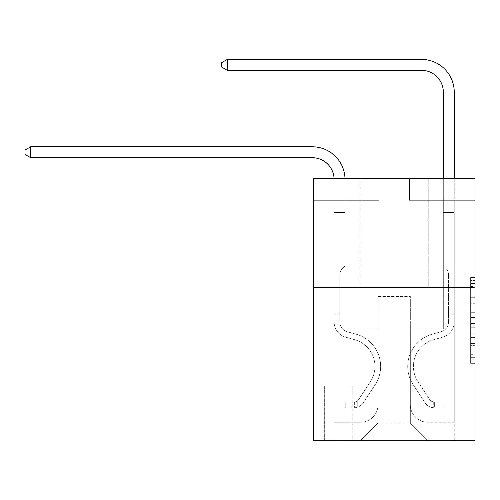 <?xml version="1.0" encoding="UTF-8"?>
<svg xmlns="http://www.w3.org/2000/svg" width="500" height="500" viewBox="0 0 500 500"><rect width="100%" height="100%" fill="white"/><g stroke="black" fill="none" stroke-linecap="round" stroke-linejoin="round"><path stroke-width="0.38" stroke-dasharray="2.5 1.88" d="M470.631 303.725L470.631 317.45L475 317.45L475 359.044L475 281.856L475 317.45L470.631 317.45L470.631 280.569L470.631 363.331L470.631 277.562L470.631 357.331L475 357.331L470.631 357.331L475 357.331L470.631 357.331L470.631 343.606L470.631 363.331L475 363.331L475 277.562L475 357.113L475 323.45L470.631 323.45L475 323.45L475 343.606L475 283.569L470.631 283.569L475 283.569L475 363.331L475 281.856L475 363.331L470.631 363.331L470.631 277.562L475 277.562L475 281.856L475 277.562L475 281.856L475 277.562L475 280.569L475 277.562L470.631 277.562L470.631 283.569L475 283.569L470.631 283.569L470.631 303.725L475 303.725M428.25 178.456L428.25 287.681L360.1 287.681L428.25 287.681L360.1 287.681L428.25 287.681L428.25 178.456L360.1 178.456L360.1 287.681L360.1 178.456L428.25 178.456M352.231 385.981L324.269 385.981L352.231 385.981L352.231 440.594L324.269 440.594L352.231 440.594M324.269 385.981L324.269 440.594M475 312.3L475 308.012L475 312.3L470.631 312.3L470.631 295.038L470.631 345.856L470.631 333.1L475 333.1L470.631 333.1L470.631 363.331L475 363.331L470.631 363.331L475 363.331L470.631 363.331L470.631 277.562L475 277.562L470.631 277.562L475 277.562L470.631 277.562L470.631 312.3L475 312.3M475 287.681L475 440.594L313.35 440.594L313.35 287.681L475 287.681L475 178.456L409.469 178.456L475 178.456L475 200.306L475 178.456L313.35 178.456L378.881 178.456L313.35 178.456L313.35 287.681L475 287.681L313.35 287.681M475 200.306L409.469 200.306L475 200.306M443.325 200.306L454.25 200.306L443.325 200.306L454.25 200.306L443.325 200.306L454.25 200.306L443.325 200.306L454.25 200.306L443.325 200.306L454.25 200.306L443.325 200.306L454.25 200.306L443.325 200.306L454.25 200.306L443.325 200.306L454.25 200.306L443.325 200.306L454.25 200.306L443.325 200.306L454.25 200.306L443.325 200.306L443.325 329.188L410.337 329.188L410.337 423.119L378.013 423.119L410.337 423.119L427.812 440.594L454.25 440.594L454.25 200.306L454.25 440.594L360.531 440.594L427.812 440.594L410.337 423.119L427.812 440.594L410.337 423.119L410.337 296.419L410.337 404.769A17.475 17.475 0 0 0 427.812 422.244L454.25 422.244L454.25 200.306L454.25 422.244L454.25 200.306L454.25 422.244L454.25 200.306L454.25 422.244L454.25 200.306L454.25 422.244L454.25 200.306L454.25 422.244L454.25 200.306L454.25 422.244L454.25 200.306L454.25 422.244L454.25 200.306L454.25 422.244L427.812 422.244A17.475 17.475 0 0 1 410.337 404.769A17.475 17.475 0 0 0 427.812 422.244A17.475 17.475 0 0 1 410.337 404.769A17.475 17.475 0 0 0 427.812 422.244A17.475 17.475 0 0 1 410.337 404.769A17.475 17.475 0 0 0 427.812 422.244A17.475 17.475 0 0 1 410.337 404.769A17.475 17.475 0 0 0 427.812 422.244A17.475 17.475 0 0 1 410.337 404.769A17.475 17.475 0 0 0 427.812 422.244A17.475 17.475 0 0 1 410.337 404.769A17.475 17.475 0 0 0 427.812 422.244A17.475 17.475 0 0 1 410.337 404.769A17.475 17.475 0 0 0 427.812 422.244A17.475 17.475 0 0 1 410.337 404.769A17.475 17.475 0 0 0 427.812 422.244A17.475 17.475 0 0 1 410.337 404.769L410.337 329.188L410.337 404.769L410.337 329.188L410.337 404.769L410.337 329.188L410.337 404.769L410.337 329.188L410.337 404.769L410.337 329.188L410.337 404.769L410.337 329.188L410.337 404.769L410.337 329.188L410.337 404.769L410.337 329.188L410.337 404.769L410.337 329.188L443.325 329.188L410.337 329.188L443.325 329.188L410.337 329.188L443.325 329.188L410.337 329.188L443.325 329.188L410.337 329.188L443.325 329.188L410.337 329.188L443.325 329.188L410.337 329.188L443.325 329.188L410.337 329.188L443.325 329.188L410.337 329.188L443.325 329.188L410.337 329.188L443.325 329.188L443.325 200.306M313.35 200.306L378.881 200.306L313.35 200.306L313.35 178.456L313.35 200.306M334.1 200.306L345.025 200.306L334.1 200.306L345.025 200.306L334.1 200.306L345.025 200.306L334.1 200.306L345.025 200.306L334.1 200.306L345.025 200.306L334.1 200.306L345.025 200.306L334.1 200.306L345.025 200.306L334.1 200.306L345.025 200.306L334.1 200.306L345.025 200.306L334.1 200.306L345.025 200.306L334.1 200.306L334.1 440.594L360.531 440.594L378.013 423.119L378.013 329.188L345.025 329.188L345.025 200.306L345.025 329.188L345.025 200.306L345.025 329.188L345.025 200.306L345.025 329.188L345.025 200.306L345.025 329.188L345.025 200.306L345.025 329.188L345.025 200.306L345.025 329.188L345.025 200.306L345.025 329.188L345.025 200.306L345.025 329.188L345.025 200.306L345.025 329.188L345.025 200.306L345.025 329.188L378.013 329.188L345.025 329.188L378.013 329.188L345.025 329.188L378.013 329.188L345.025 329.188L378.013 329.188L345.025 329.188L378.013 329.188L345.025 329.188L378.013 329.188L345.025 329.188L378.013 329.188L345.025 329.188L378.013 329.188L345.025 329.188L378.013 329.188L345.025 329.188L378.013 329.188L378.013 423.119L360.531 440.594L378.013 423.119L360.531 440.594L334.1 440.594L334.1 200.306L334.1 422.244L360.531 422.244A17.475 17.475 0 0 0 378.013 404.769L378.013 329.188L378.013 404.769A17.475 17.475 0 0 1 360.531 422.244A17.475 17.475 0 0 0 378.013 404.769A17.475 17.475 0 0 1 360.531 422.244A17.475 17.475 0 0 0 378.013 404.769A17.475 17.475 0 0 1 360.531 422.244A17.475 17.475 0 0 0 378.013 404.769A17.475 17.475 0 0 1 360.531 422.244A17.475 17.475 0 0 0 378.013 404.769A17.475 17.475 0 0 1 360.531 422.244A17.475 17.475 0 0 0 378.013 404.769A17.475 17.475 0 0 1 360.531 422.244A17.475 17.475 0 0 0 378.013 404.769A17.475 17.475 0 0 1 360.531 422.244A17.475 17.475 0 0 0 378.013 404.769A17.475 17.475 0 0 1 360.531 422.244A17.475 17.475 0 0 0 378.013 404.769A17.475 17.475 0 0 1 360.531 422.244L334.1 422.244L360.531 422.244L334.1 422.244L360.531 422.244L334.1 422.244L360.531 422.244L334.1 422.244L360.531 422.244L334.1 422.244L360.531 422.244L334.1 422.244L360.531 422.244L334.1 422.244L360.531 422.244L334.1 422.244L360.531 422.244L334.1 422.244L334.1 200.306M324.706 440.594L351.794 440.594L324.706 440.594L324.706 385.981L351.794 385.981L351.794 440.594L351.794 385.981L324.706 385.981L324.706 440.594M378.013 296.419L378.013 423.119L378.013 296.419L410.337 296.419L378.013 296.419M409.469 200.306L409.469 178.456L409.469 200.306M378.881 200.306L378.881 178.456L378.881 200.306M470.631 317.45L475 317.45L470.631 317.45M470.631 280.569L470.631 277.562L470.631 280.569L475 280.569L470.631 280.569M470.631 345.644L470.631 327.738L470.631 345.644L475 345.644L470.631 345.644M470.631 327.738L470.631 323.45L475 323.45L470.631 323.45L470.631 327.738L475 327.738L470.631 327.738M470.631 295.038L470.631 283.569L470.631 295.038L475 295.038L470.631 295.038M470.631 277.562L475 277.562L470.631 277.562L470.631 281.856L470.631 277.562L475 277.562M470.631 363.331L475 363.331L470.631 363.331L470.631 359.044L470.631 363.331M30.681 157.706L25 154.431L25 150.062L30.681 146.781L25 150.062L30.681 146.781L312.256 146.781A32.769 32.769 0 0 1 345.025 179.55L345.025 199.019L334.1 199.019L334.1 212.537L345.025 212.537L334.1 212.537L334.1 321.85L334.1 212.537L345.025 212.537L345.025 199.019L345.025 265.837L342.562 268.3A9.494 9.494 0 0 0 339.781 275.012L339.781 321.85L339.781 275.012A9.494 9.494 0 0 1 342.562 268.3L345.025 265.837L345.025 199.019L345.025 265.837L342.562 268.3A9.494 9.494 0 0 0 339.781 275.012L339.781 321.85L339.781 275.012A9.494 9.494 0 0 1 342.562 268.3L345.025 265.837L345.025 212.537L345.025 265.837L342.562 268.3A9.494 9.494 0 0 0 339.781 275.012L339.781 321.85L339.781 275.012A9.494 9.494 0 0 1 342.562 268.3L345.025 265.837L345.025 212.537L345.025 265.837L342.562 268.3A9.494 9.494 0 0 0 339.781 275.012L339.781 321.85L339.781 275.012A9.494 9.494 0 0 1 342.562 268.3L345.025 265.837L345.025 212.537L345.025 265.837L342.562 268.3A9.494 9.494 0 0 0 339.781 275.012L339.781 321.85A10.269 10.269 0 0 0 347.294 331.744A10.269 10.269 0 0 1 339.781 321.85A10.269 10.269 0 0 0 347.294 331.744A10.269 10.269 0 0 1 339.781 321.85L339.781 275.012A9.494 9.494 0 0 1 342.562 268.3L345.025 265.837L345.025 212.537L345.025 265.837L342.562 268.3L345.025 265.837L345.025 212.537L345.025 265.837L345.025 212.537L334.1 212.537L334.1 321.85A15.944 15.944 0 0 0 345.769 337.212A15.944 15.944 0 0 1 334.1 321.85A15.944 15.944 0 0 0 345.769 337.212A15.944 15.944 0 0 1 334.1 321.85L334.1 312.15L339.781 312.15L334.1 312.15L334.1 321.85A15.944 15.944 0 0 0 345.769 337.212A15.944 15.944 0 0 1 334.1 321.85L334.1 312.15L334.1 321.85A15.944 15.944 0 0 0 345.769 337.212A15.944 15.944 0 0 1 334.1 321.85A15.944 15.944 0 0 0 345.769 337.212A15.944 15.944 0 0 1 334.1 321.85L334.1 312.15L339.781 312.15L334.1 312.15L334.1 321.85A15.944 15.944 0 0 0 345.769 337.212A15.944 15.944 0 0 1 334.1 321.85L334.1 312.15L339.781 312.15L334.1 312.15L339.781 312.15L339.781 321.85A10.269 10.269 0 0 0 347.294 331.744A10.269 10.269 0 0 1 339.781 321.85L339.781 312.15L339.781 321.85A10.269 10.269 0 0 0 347.294 331.744A10.269 10.269 0 0 1 339.781 321.85A10.269 10.269 0 0 0 347.294 331.744A10.269 10.269 0 0 1 339.781 321.85L339.781 312.15L339.781 321.85A10.269 10.269 0 0 0 347.294 331.744A10.269 10.269 0 0 1 339.781 321.85L339.781 312.15L339.781 321.85A10.269 10.269 0 0 0 347.294 331.744A10.269 10.269 0 0 1 339.781 321.85A10.269 10.269 0 0 0 347.294 331.744A10.269 10.269 0 0 1 339.781 321.85L339.781 312.15L339.781 321.85A10.269 10.269 0 0 0 347.294 331.744A10.269 10.269 0 0 1 339.781 321.85L339.781 312.15L339.781 321.85A10.269 10.269 0 0 0 347.294 331.744A10.269 10.269 0 0 1 339.781 321.85A10.269 10.269 0 0 0 347.294 331.744L356.181 334.219L347.294 331.744A10.269 10.269 0 0 1 339.781 321.85A10.269 10.269 0 0 0 347.294 331.744L356.181 334.219L347.294 331.744A10.269 10.269 0 0 1 339.781 321.85L339.781 312.15L339.781 321.85A10.269 10.269 0 0 0 347.294 331.744L356.181 334.219L347.294 331.744A10.269 10.269 0 0 1 339.781 321.85A10.269 10.269 0 0 0 347.294 331.744L356.181 334.219L347.294 331.744A10.269 10.269 0 0 1 339.781 321.85A10.269 10.269 0 0 0 347.294 331.744L356.181 334.219L347.294 331.744A10.269 10.269 0 0 1 339.781 321.85L339.781 312.15L339.781 321.85A10.269 10.269 0 0 0 347.294 331.744L356.181 334.219L347.294 331.744A10.269 10.269 0 0 1 339.781 321.85A10.269 10.269 0 0 0 347.294 331.744L356.181 334.219A33.425 33.425 0 0 1 375.156 384.75A33.425 33.425 0 0 0 356.181 334.219L347.294 331.744L356.181 334.219A33.425 33.425 0 0 1 375.156 384.75A33.425 33.425 0 0 0 356.181 334.219A33.425 33.425 0 0 1 375.156 384.75A33.425 33.425 0 0 0 356.181 334.219L347.294 331.744A10.269 10.269 0 0 1 339.781 321.85A10.269 10.269 0 0 0 347.294 331.744L356.181 334.219A33.425 33.425 0 0 1 375.156 384.75A33.425 33.425 0 0 0 356.181 334.219L347.294 331.744L356.181 334.219A33.425 33.425 0 0 1 375.156 384.75A33.425 33.425 0 0 0 356.181 334.219A33.425 33.425 0 0 1 375.156 384.75A33.425 33.425 0 0 0 356.181 334.219L347.294 331.744L356.181 334.219A33.425 33.425 0 0 1 375.156 384.75A33.425 33.425 0 0 0 356.181 334.219L347.294 331.744A10.269 10.269 0 0 1 339.781 321.85L339.781 312.15L339.781 321.85A10.269 10.269 0 0 0 347.294 331.744L356.181 334.219A33.425 33.425 0 0 1 375.156 384.75A33.425 33.425 0 0 0 356.181 334.219A33.425 33.425 0 0 1 375.156 384.75A33.425 33.425 0 0 0 356.181 334.219L347.294 331.744L356.181 334.219A33.425 33.425 0 0 1 375.156 384.75A33.425 33.425 0 0 0 356.181 334.219A33.425 33.425 0 0 1 375.156 384.75L363.444 402.6L375.156 384.75A33.425 33.425 0 0 0 356.181 334.219L347.294 331.744L356.181 334.219A33.425 33.425 0 0 1 375.156 384.75L363.444 402.6L375.156 384.75A33.425 33.425 0 0 0 356.181 334.219A33.425 33.425 0 0 1 375.156 384.75L363.444 402.6L375.156 384.75A33.425 33.425 0 0 0 356.181 334.219A33.425 33.425 0 0 1 375.156 384.75L363.444 402.6L375.156 384.75A33.425 33.425 0 0 0 356.181 334.219L347.294 331.744A10.269 10.269 0 0 1 339.781 321.85A10.269 10.269 0 0 0 347.294 331.744L356.181 334.219A33.425 33.425 0 0 1 375.156 384.75L363.444 402.6L375.156 384.75A33.425 33.425 0 0 0 356.181 334.219A33.425 33.425 0 0 1 375.156 384.75L363.444 402.6L375.156 384.75A33.425 33.425 0 0 0 356.181 334.219A33.425 33.425 0 0 1 375.156 384.75L363.444 402.6A11.575 11.575 0 0 1 357.256 407.287C353.894 408 353.894 408 357.256 407.287C353.894 408 353.894 408 357.256 407.287A11.575 11.575 0 0 0 363.444 402.6L375.156 384.75L363.444 402.6A11.575 11.575 0 0 1 353.981 407.825A11.575 11.575 0 0 0 363.444 402.6A11.575 11.575 0 0 1 357.256 407.287C353.894 408 353.894 408 357.256 407.287C353.894 408 353.894 408 357.256 407.287A11.575 11.575 0 0 0 363.444 402.6L375.156 384.75L363.444 402.6A11.575 11.575 0 0 1 353.981 407.825A11.575 11.575 0 0 0 363.444 402.6A11.575 11.575 0 0 1 357.256 407.287C353.894 408 353.894 408 357.256 407.287C353.894 408 353.894 408 357.256 407.287A11.575 11.575 0 0 0 363.444 402.6L375.156 384.75A33.425 33.425 0 0 0 356.181 334.219L347.294 331.744L356.181 334.219A33.425 33.425 0 0 1 375.156 384.75L363.444 402.6A11.575 11.575 0 0 1 353.981 407.825A11.575 11.575 0 0 0 363.444 402.6A11.575 11.575 0 0 1 357.256 407.287C353.894 408 353.894 408 357.256 407.287C353.894 408 353.894 408 357.256 407.287A11.575 11.575 0 0 0 363.444 402.6L375.156 384.75L363.444 402.6A11.575 11.575 0 0 1 353.981 407.825A11.575 11.575 0 0 0 363.444 402.6A11.575 11.575 0 0 1 357.256 407.287C353.894 408 353.894 408 357.256 407.287C353.894 408 353.894 408 357.256 407.287A11.575 11.575 0 0 0 363.444 402.6L375.156 384.75L363.444 402.6A11.575 11.575 0 0 1 353.981 407.825A11.575 11.575 0 0 0 363.444 402.6A11.575 11.575 0 0 1 357.256 407.287C353.894 408 353.894 408 357.256 407.287C353.894 408 353.894 408 357.256 407.287A11.575 11.575 0 0 0 363.444 402.6L375.156 384.75A33.425 33.425 0 0 0 356.181 334.219A33.425 33.425 0 0 1 375.156 384.75L363.444 402.6A11.575 11.575 0 0 1 353.981 407.825A11.575 11.575 0 0 0 363.444 402.6A11.575 11.575 0 0 1 357.256 407.287C353.894 408 353.894 408 357.256 407.287C353.894 408 353.894 408 357.256 407.287A11.575 11.575 0 0 0 363.444 402.6L375.156 384.75L363.444 402.6A11.575 11.575 0 0 1 353.981 407.825A11.575 11.575 0 0 0 363.444 402.6A11.575 11.575 0 0 1 357.256 407.287C353.894 408 353.894 408 357.256 407.287C353.894 408 353.894 408 357.256 407.287A11.575 11.575 0 0 0 363.444 402.6L375.156 384.75L363.444 402.6A11.575 11.575 0 0 1 353.981 407.825A11.575 11.575 0 0 0 363.444 402.6A11.575 11.575 0 0 1 357.256 407.287C353.894 408 353.894 408 357.256 407.287C353.894 408 353.894 408 357.256 407.287A11.575 11.575 0 0 0 363.444 402.6L375.156 384.75A33.425 33.425 0 0 0 356.181 334.219A33.425 33.425 0 0 1 375.156 384.75L363.444 402.6A11.575 11.575 0 0 1 353.981 407.825A11.575 11.575 0 0 0 363.444 402.6A11.575 11.575 0 0 1 357.256 407.287C353.894 408 353.894 408 357.256 407.287C353.894 408 353.894 408 357.256 407.287A11.575 11.575 0 0 0 363.444 402.6L375.156 384.75L363.444 402.6A11.575 11.575 0 0 1 353.981 407.825L345.244 407.825L353.981 407.825A11.575 11.575 0 0 0 363.444 402.6L375.156 384.75A33.425 33.425 0 0 0 356.181 334.219L347.294 331.744A10.269 10.269 0 0 1 339.781 321.85L339.781 312.15L339.781 314.769L339.781 312.15L334.1 312.15L334.1 321.85A15.944 15.944 0 0 0 345.769 337.212A15.944 15.944 0 0 1 334.1 321.85A15.944 15.944 0 0 0 345.769 337.212A15.944 15.944 0 0 1 334.1 321.85L334.1 314.769L334.1 321.85A15.944 15.944 0 0 0 345.769 337.212A15.944 15.944 0 0 1 334.1 321.85A15.944 15.944 0 0 0 345.769 337.212A15.944 15.944 0 0 1 334.1 321.85A15.944 15.944 0 0 0 345.769 337.212L354.656 339.694L345.769 337.212A15.944 15.944 0 0 1 334.1 321.85A15.944 15.944 0 0 0 345.769 337.212L354.656 339.694L345.769 337.212A15.944 15.944 0 0 1 334.1 321.85A15.944 15.944 0 0 0 345.769 337.212L354.656 339.694L345.769 337.212A15.944 15.944 0 0 1 334.1 321.85A15.944 15.944 0 0 0 345.769 337.212L354.656 339.694L345.769 337.212A15.944 15.944 0 0 1 334.1 321.85A15.944 15.944 0 0 0 345.769 337.212L354.656 339.694L345.769 337.212A15.944 15.944 0 0 1 334.1 321.85A15.944 15.944 0 0 0 345.769 337.212L354.656 339.694L345.769 337.212A15.944 15.944 0 0 1 334.1 321.85A15.944 15.944 0 0 0 345.769 337.212L354.656 339.694A27.744 27.744 0 0 1 370.406 381.631A27.744 27.744 0 0 0 354.656 339.694A27.744 27.744 0 0 1 370.406 381.631A27.744 27.744 0 0 0 354.656 339.694L345.769 337.212L354.656 339.694A27.744 27.744 0 0 1 370.406 381.631A27.744 27.744 0 0 0 354.656 339.694L345.769 337.212L354.656 339.694A27.744 27.744 0 0 1 370.406 381.631A27.744 27.744 0 0 0 354.656 339.694A27.744 27.744 0 0 1 370.406 381.631A27.744 27.744 0 0 0 354.656 339.694L345.769 337.212L354.656 339.694A27.744 27.744 0 0 1 370.406 381.631A27.744 27.744 0 0 0 354.656 339.694L345.769 337.212L354.656 339.694A27.744 27.744 0 0 1 370.406 381.631A27.744 27.744 0 0 0 354.656 339.694A27.744 27.744 0 0 1 370.406 381.631A27.744 27.744 0 0 0 354.656 339.694L345.769 337.212L354.656 339.694A27.744 27.744 0 0 1 370.406 381.631A27.744 27.744 0 0 0 354.656 339.694L345.769 337.212L354.656 339.694A27.744 27.744 0 0 1 370.406 381.631A27.744 27.744 0 0 0 354.656 339.694A27.744 27.744 0 0 1 370.406 381.631L358.694 399.487L370.406 381.631A27.744 27.744 0 0 0 354.656 339.694A27.744 27.744 0 0 1 370.406 381.631L358.694 399.487L370.406 381.631A27.744 27.744 0 0 0 354.656 339.694L345.769 337.212L354.656 339.694A27.744 27.744 0 0 1 370.406 381.631L358.694 399.487L370.406 381.631A27.744 27.744 0 0 0 354.656 339.694A27.744 27.744 0 0 1 370.406 381.631L358.694 399.487L370.406 381.631A27.744 27.744 0 0 0 354.656 339.694A27.744 27.744 0 0 1 370.406 381.631L358.694 399.487L370.406 381.631A27.744 27.744 0 0 0 354.656 339.694L345.769 337.212L354.656 339.694A27.744 27.744 0 0 1 370.406 381.631L358.694 399.487L370.406 381.631A27.744 27.744 0 0 0 354.656 339.694A27.744 27.744 0 0 1 370.406 381.631L358.694 399.487A5.9 5.9 0 0 1 357.256 401C353.95 402.519 353.95 402.519 357.256 401C353.95 402.519 353.95 402.519 357.256 401A5.9 5.9 0 0 0 358.694 399.487L370.406 381.631L358.694 399.487A5.9 5.9 0 0 1 353.981 402.144A5.9 5.9 0 0 0 358.694 399.487A5.9 5.9 0 0 1 357.256 401C353.95 402.519 353.95 402.519 357.256 401C353.95 402.519 353.95 402.519 357.256 401A5.9 5.9 0 0 0 358.694 399.487L370.406 381.631L358.694 399.487A5.9 5.9 0 0 1 353.981 402.144A5.9 5.9 0 0 0 358.694 399.487A5.9 5.9 0 0 1 357.256 401C353.95 402.519 353.95 402.519 357.256 401C353.95 402.519 353.95 402.519 357.256 401A5.9 5.9 0 0 0 358.694 399.487L370.406 381.631A27.744 27.744 0 0 0 354.656 339.694A27.744 27.744 0 0 1 370.406 381.631L358.694 399.487A5.9 5.9 0 0 1 353.981 402.144A5.9 5.9 0 0 0 358.694 399.487A5.9 5.9 0 0 1 357.256 401C353.95 402.519 353.95 402.519 357.256 401C353.95 402.519 353.95 402.519 357.256 401A5.9 5.9 0 0 0 358.694 399.487L370.406 381.631L358.694 399.487A5.9 5.9 0 0 1 353.981 402.144A5.9 5.9 0 0 0 358.694 399.487A5.9 5.9 0 0 1 357.256 401C353.95 402.519 353.95 402.519 357.256 401C353.95 402.519 353.95 402.519 357.256 401A5.9 5.9 0 0 0 358.694 399.487L370.406 381.631L358.694 399.487A5.9 5.9 0 0 1 353.981 402.144A5.9 5.9 0 0 0 358.694 399.487A5.9 5.9 0 0 1 357.256 401C353.95 402.519 353.95 402.519 357.256 401C353.95 402.519 353.95 402.519 357.256 401A5.9 5.9 0 0 0 358.694 399.487L370.406 381.631A27.744 27.744 0 0 0 354.656 339.694L345.769 337.212L354.656 339.694A27.744 27.744 0 0 1 370.406 381.631L358.694 399.487A5.9 5.9 0 0 1 353.981 402.144A5.9 5.9 0 0 0 358.694 399.487A5.9 5.9 0 0 1 357.256 401C353.95 402.519 353.95 402.519 357.256 401C353.95 402.519 353.95 402.519 357.256 401A5.9 5.9 0 0 0 358.694 399.487L370.406 381.631L358.694 399.487A5.9 5.9 0 0 1 353.981 402.144A5.9 5.9 0 0 0 358.694 399.487A5.9 5.9 0 0 1 357.256 401C353.95 402.519 353.95 402.519 357.256 401C353.95 402.519 353.95 402.519 357.256 401A5.9 5.9 0 0 0 358.694 399.487L370.406 381.631L358.694 399.487A5.9 5.9 0 0 1 353.981 402.144A5.9 5.9 0 0 0 358.694 399.487A5.9 5.9 0 0 1 357.256 401C353.95 402.519 353.95 402.519 357.256 401C353.95 402.519 353.95 402.519 357.256 401A5.9 5.9 0 0 0 358.694 399.487L370.406 381.631A27.744 27.744 0 0 0 354.656 339.694A27.744 27.744 0 0 1 370.406 381.631L358.694 399.487A5.9 5.9 0 0 1 353.981 402.144A5.9 5.9 0 0 0 358.694 399.487A5.9 5.9 0 0 1 357.256 401A5.9 5.9 0 0 0 358.694 399.487L370.406 381.631L358.694 399.487A5.9 5.9 0 0 1 353.981 402.144L345.244 402.15L345.244 407.825L345.244 402.15L353.981 402.144L353.981 407.825L345.244 407.825L353.981 407.825L353.981 402.144L345.244 402.15L345.244 407.825L345.244 402.15L353.981 402.144L353.981 407.825L345.244 407.825L353.981 407.825L353.981 402.144L345.244 402.15L345.244 407.825L345.244 402.15L353.981 402.144L353.981 407.825L345.244 407.825L353.981 407.825L353.981 402.144L345.244 402.15L345.244 407.825L345.244 402.15L353.981 402.144L353.981 407.825L345.244 407.825L353.981 407.825L353.981 402.144L345.244 402.15L345.244 407.825L345.244 402.15L353.981 402.144L353.981 407.825L345.244 407.825L353.981 407.825L353.981 402.144L345.244 402.15L345.244 407.825L345.244 402.15L353.981 402.144L353.981 407.825L345.244 407.825L353.981 407.825L353.981 402.144L345.244 402.15L345.244 407.825L345.244 402.15L353.981 402.144L353.981 407.825L345.244 407.825L353.981 407.825L353.981 402.144L345.244 402.15L345.244 407.825L345.244 402.15L353.981 402.144L353.981 407.825L345.244 407.825L353.981 407.825L353.981 402.144L345.244 402.15L345.244 407.825L345.244 402.15L353.981 402.144L353.981 407.825L345.244 407.825L353.981 407.825L353.981 402.144L345.244 402.15L353.981 402.144L353.981 407.825L353.981 402.144A5.9 5.9 0 0 0 358.694 399.487L370.406 381.631A27.744 27.744 0 0 0 354.656 339.694L345.769 337.212A15.944 15.944 0 0 1 334.1 321.85L334.1 179.55A21.844 21.844 0 0 0 312.256 157.706L30.681 157.706L30.681 146.781L312.256 146.781A32.769 32.769 0 0 1 345.025 179.55L345.025 212.537L334.1 212.537L334.1 179.55A21.844 21.844 0 0 0 334.075 178.456A21.844 21.844 0 0 1 334.1 179.55A21.844 21.844 0 0 0 312.256 157.706L30.681 157.706L25 154.431L25 150.062L25 154.431L30.681 157.706L30.681 146.781L30.681 157.706L25 154.431L25 150.062L30.681 146.781L25 150.062L25 154.431L30.681 157.706L30.681 146.781L312.256 146.781A32.769 32.769 0 0 1 345.025 179.55L345.025 199.019L334.1 199.019L334.1 212.537L334.1 199.019L345.025 199.019L345.025 265.837L342.562 268.3A9.494 9.494 0 0 0 339.781 275.012A9.494 9.494 0 0 1 342.562 268.3L345.025 265.837L345.025 212.537L334.1 212.537L334.1 179.55A21.844 21.844 0 0 0 312.256 157.706L30.681 157.706L25 154.431L25 150.062L30.681 146.781L30.681 157.706L30.681 146.781L25 150.062L25 154.431L30.681 157.706L25 154.431L25 150.062L30.681 146.781L312.256 146.781A32.769 32.769 0 0 1 345.025 179.55L345.025 199.019L334.1 199.019L334.1 179.55A21.844 21.844 0 0 0 334.075 178.456A21.844 21.844 0 0 1 334.1 179.55A21.844 21.844 0 0 0 312.256 157.706L30.681 157.706L30.681 146.781L30.681 157.706L25 154.431L30.681 157.706L30.681 146.781L25 150.062L25 154.431L25 150.062L30.681 146.781L312.256 146.781A32.769 32.769 0 0 1 345.025 179.55L345.025 212.537L345.025 199.019L334.1 199.019L334.1 212.537L334.1 199.019L345.025 199.019L345.025 212.537L334.1 212.537L334.1 179.55A21.844 21.844 0 0 0 312.256 157.706L30.681 157.706L25 154.431L30.681 157.706L30.681 146.781L30.681 157.706L25 154.431L25 150.062L25 154.431L30.681 157.706L30.681 146.781L25 150.062L30.681 146.781L312.256 146.781A32.769 32.769 0 0 1 345.025 179.55L345.025 199.019L334.1 199.019L334.1 179.55A21.844 21.844 0 0 0 334.075 178.456A21.844 21.844 0 0 1 334.1 179.55A21.844 21.844 0 0 0 312.256 157.706L30.681 157.706L25 154.431L25 150.062L25 154.431L30.681 157.706L30.681 146.781L30.681 157.706L25 154.431L25 150.062L30.681 146.781L25 150.062L25 154.431L30.681 157.706L30.681 146.781L312.256 146.781A32.769 32.769 0 0 1 345.025 179.55L345.025 265.837L342.562 268.3A9.494 9.494 0 0 0 339.781 275.012A9.494 9.494 0 0 1 342.562 268.3L345.025 265.837L345.025 212.537L334.1 212.537L334.1 199.019L334.1 212.537L334.1 199.019L345.025 199.019L334.1 199.019L334.1 179.55A21.844 21.844 0 0 0 312.256 157.706L30.681 157.706L312.256 157.706L30.681 157.706L312.256 157.706L30.681 157.706L312.256 157.706L30.681 157.706L30.681 146.781L25 150.062L30.681 146.781L312.256 146.781A32.769 32.769 0 0 1 345.025 179.55L345.025 212.537L345.025 199.019L334.1 199.019L334.1 179.55A21.844 21.844 0 0 0 334.075 178.456A21.844 21.844 0 0 1 334.1 179.55A21.844 21.844 0 0 0 312.256 157.706L30.681 157.706L30.681 146.781L25 150.062L25 154.431L25 150.062L30.681 146.781L312.256 146.781A32.769 32.769 0 0 1 345.025 179.55L345.025 212.537L334.1 212.537L334.1 199.019L334.1 212.537L334.1 199.019L345.025 199.019L334.1 199.019L334.1 179.55A21.844 21.844 0 0 0 312.256 157.706L30.681 157.706L312.256 157.706L30.681 157.706L30.681 146.781L25 150.062L25 154.431L30.681 157.706L312.256 157.706L30.681 157.706L30.681 146.781L312.256 146.781A32.769 32.769 0 0 1 345.025 179.55L345.025 265.837L342.562 268.3A9.494 9.494 0 0 0 339.781 275.012A9.494 9.494 0 0 1 342.562 268.3L345.025 265.837L345.025 212.537L334.1 212.537L334.1 321.85A15.944 15.944 0 0 0 345.769 337.212A15.944 15.944 0 0 1 334.1 321.85L334.1 212.537L334.1 321.85A15.944 15.944 0 0 0 345.769 337.212A15.944 15.944 0 0 1 334.1 321.85L334.1 212.537L334.1 321.85A15.944 15.944 0 0 0 345.769 337.212A15.944 15.944 0 0 1 334.1 321.85L334.1 212.537L345.025 212.537L345.025 199.019L334.1 199.019L334.1 179.55A21.844 21.844 0 0 0 334.075 178.456A21.844 21.844 0 0 1 334.1 179.55A21.844 21.844 0 0 0 312.256 157.706M448.569 312.15L448.569 314.769L454.25 314.769L454.25 312.15L454.25 321.85L454.25 199.019L454.25 212.537L443.325 212.537L443.325 265.837L445.788 268.3A9.494 9.494 0 0 1 448.569 275.012A9.494 9.494 0 0 0 445.788 268.3L443.325 265.837L443.325 212.537L454.25 212.537L454.25 321.85L454.25 314.769L448.569 314.769L448.569 312.15L454.25 312.15M434.369 407.825A11.575 11.575 0 0 1 424.906 402.6L413.194 384.75A33.425 33.425 0 0 1 432.169 334.219L441.056 331.744A10.269 10.269 0 0 0 448.569 321.85L448.569 275.012L448.569 321.85A10.269 10.269 0 0 1 441.056 331.744A10.269 10.269 0 0 0 448.569 321.85A10.269 10.269 0 0 1 441.056 331.744L432.169 334.219A33.425 33.425 0 0 0 413.194 384.75A33.425 33.425 0 0 1 432.169 334.219A33.425 33.425 0 0 0 413.194 384.75L424.906 402.6A11.575 11.575 0 0 0 431.094 407.287A11.575 11.575 0 0 1 424.906 402.6A11.575 11.575 0 0 0 434.369 407.825L434.369 402.144A5.9 5.9 0 0 1 429.656 399.487L417.944 381.631A27.744 27.744 0 0 1 433.694 339.694L442.581 337.212A15.944 15.944 0 0 0 454.25 321.85A15.944 15.944 0 0 1 442.581 337.212A15.944 15.944 0 0 0 454.25 321.85A15.944 15.944 0 0 1 442.581 337.212L433.694 339.694A27.744 27.744 0 0 0 417.944 381.631A27.744 27.744 0 0 1 433.694 339.694A27.744 27.744 0 0 0 417.944 381.631L429.656 399.487A5.9 5.9 0 0 0 431.094 401C434.4 402.519 434.4 402.519 431.094 401C434.4 402.519 434.4 402.519 431.094 401A5.9 5.9 0 0 1 429.656 399.487A5.9 5.9 0 0 0 434.369 402.144L434.369 407.825L443.106 407.825L434.369 407.825M443.106 402.15L434.588 402.15L443.106 402.15L443.106 407.825L443.106 402.15M454.25 92.175L454.25 199.019L443.325 199.019L443.325 92.175A21.844 21.844 0 0 0 421.481 70.325L227.281 70.325L227.281 59.406L421.481 59.406A32.769 32.769 0 0 1 454.25 92.175M454.25 178.456L454.25 199.019L443.325 199.019L443.325 212.537L443.325 178.456M431.094 407.287C434.456 408 434.456 408 431.094 407.287C434.456 408 434.456 408 431.094 407.287L431.094 401L431.094 407.287M227.281 59.406L221.6 62.681L221.6 67.05L227.281 70.325M334.1 199.019L345.025 199.019L334.1 199.019L334.1 179.55L334.1 321.85L334.1 212.537L345.025 212.537L345.025 179.55L345.025 199.019L334.1 199.019L334.1 179.55L334.1 321.85L334.1 212.537L345.025 212.537L334.1 212.537L334.1 321.85L334.1 212.537L345.025 212.537L345.025 179.55L345.025 199.019L334.1 199.019L334.1 179.55L334.1 212.537L345.025 212.537L345.025 179.55L345.025 199.019L334.1 199.019L334.1 179.55L334.1 321.85L334.1 212.537L345.025 212.537L334.1 212.537L334.1 321.85L334.1 212.537L345.025 212.537L345.025 179.55L345.025 199.019L334.1 199.019L334.1 179.55L334.1 212.537L345.025 212.537L345.025 179.55L345.025 199.019L334.1 199.019M312.256 146.781A32.769 32.769 0 0 1 345.025 179.55A32.769 32.769 0 0 0 312.256 146.781A32.769 32.769 0 0 1 345.025 179.55A32.769 32.769 0 0 0 312.256 146.781A32.769 32.769 0 0 1 345.025 179.55A32.769 32.769 0 0 0 312.256 146.781A32.769 32.769 0 0 1 345.025 179.55A32.769 32.769 0 0 0 312.256 146.781A32.769 32.769 0 0 1 345.025 179.55A32.769 32.769 0 0 0 345.006 178.456M339.781 321.85L339.781 275.012A9.494 9.494 0 0 1 342.562 268.3A9.494 9.494 0 0 0 339.781 275.012A9.494 9.494 0 0 1 342.562 268.3A9.494 9.494 0 0 0 339.781 275.012L339.781 321.85M339.781 312.15L334.1 312.15L334.1 314.769L334.1 312.15L339.781 312.15M345.025 265.837L342.562 268.3L345.025 265.837M357.256 401C353.95 402.519 353.95 402.519 357.256 401C353.95 402.519 353.95 402.519 357.256 401L357.256 407.287L357.256 401M345.244 407.825L345.244 402.15L345.244 407.825M470.631 343.606L475 343.606L470.631 343.606M470.631 337.175L475 337.175M470.631 297.294L475 297.294L470.631 297.294M470.631 281.856L475 281.856M470.631 359.044L475 359.044M470.631 354.325L475 354.325M470.631 286.569L475 286.569M470.631 313.156L475 313.156L470.631 313.156M470.631 337.388L475 337.388L470.631 337.388M470.631 345.856L475 345.856L470.631 345.856M470.631 308.012L475 308.012L470.631 308.012M339.781 314.769L334.1 314.769L339.781 314.769M470.631 357.113L475 357.113M470.631 357.331L475 357.331M470.631 283.569L475 283.569M354.637 402.081L354.637 407.794L354.637 402.081M433.713 402.081L433.713 407.794"/><path stroke-width="0.75" d="M475 287.681L475 440.594L313.35 440.594L313.35 178.456L475 178.456L475 287.681L313.35 287.681M312.256 157.706A21.844 21.844 0 0 1 334.075 178.456A21.844 21.844 0 0 0 312.256 157.706A21.844 21.844 0 0 1 334.075 178.456A21.844 21.844 0 0 0 312.256 157.706A21.844 21.844 0 0 1 334.075 178.456A21.844 21.844 0 0 0 312.256 157.706A21.844 21.844 0 0 1 334.075 178.456A21.844 21.844 0 0 0 312.256 157.706A21.844 21.844 0 0 1 334.075 178.456A21.844 21.844 0 0 0 312.256 157.706L30.681 157.706L25 154.431L25 150.062L30.681 146.781L312.256 146.781A32.769 32.769 0 0 1 345.006 178.456M443.325 178.456L443.325 92.175A21.844 21.844 0 0 0 421.481 70.325L227.281 70.325L227.281 59.406L421.481 59.406A32.769 32.769 0 0 1 454.25 92.175L454.25 178.456M227.281 70.325L221.6 67.05L221.6 62.681L227.281 59.406M30.681 157.706L30.681 146.781L312.256 146.781"/></g></svg>
